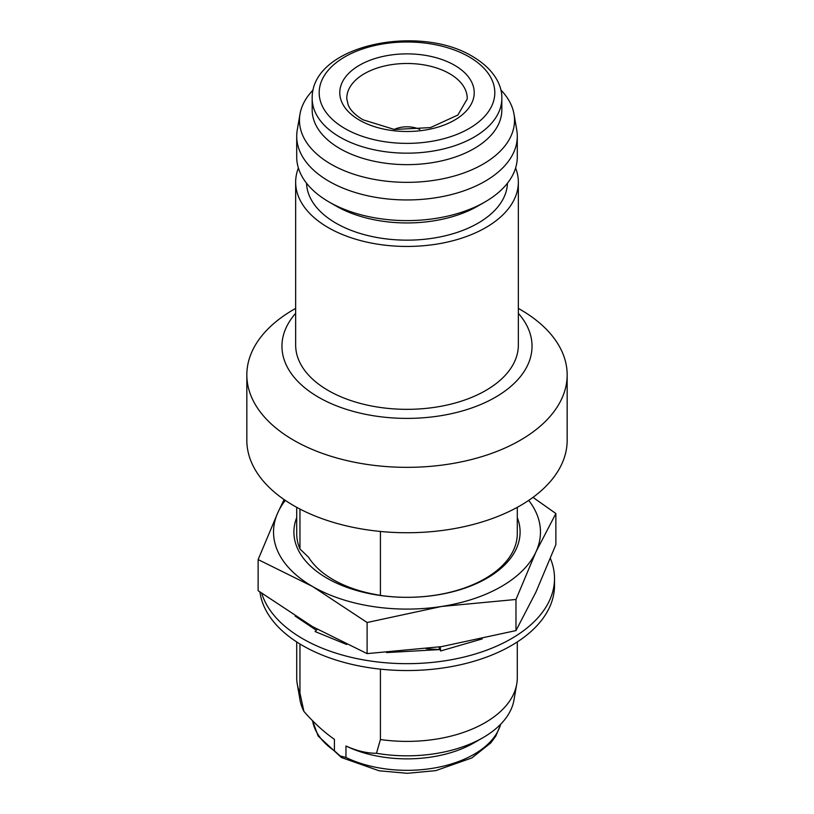 <?xml version="1.0" encoding="UTF-8"?>
<svg xmlns="http://www.w3.org/2000/svg" width="814" height="814" viewBox="0 0 814 814"><rect width="100%" height="100%" fill="white"/><g stroke="black" fill="none" stroke-linecap="round" stroke-linejoin="round"><path stroke-width="1.22" d="M517.287 517.572A113.095 65.293 180 0 1 486.976 578.205A113.095 65.293 180 0 1 352.34 589.204A113.095 65.293 180 0 1 296.713 517.572M517.287 507.326L517.287 533.648A110.287 63.675 180 0 1 484.981 578.673A110.287 63.675 180 0 1 380.423 595.441L371.805 593.762A104.528 60.348 180 0 1 308.577 557.254L299.959 548.992A110.287 63.675 180 0 1 296.713 533.648L296.713 507.326M380.423 669.159L380.423 739.519L376.495 753.276C366.87 753.286 356.685 750.864 345.96 746.011L345.96 757.478L340.191 755.941L334.422 750.823L334.422 739.356C323.677 731.806 313.502 722.476 303.887 711.355L299.959 693.07A110.287 63.675 0 0 1 297.263 684.055A110.287 63.675 0 0 1 296.713 677.726L296.713 641.941M515.974 599.47L441.544 606.471A133.465 77.055 0 0 0 501.373 586.528A133.465 77.055 0 0 0 535.917 551.984L515.974 599.47L515.974 630.585L535.917 592.134L555.87 544.637L555.87 513.522L535.917 551.984A133.465 77.055 0 0 0 528.693 500.386M550.396 558.496A147.517 85.165 180 0 1 554.517 578.5A147.517 85.165 180 0 1 463.451 657.183A147.517 85.165 180 0 1 302.686 638.725A147.517 85.165 180 0 1 261.732 593.325M259.931 592.012A147.517 85.165 0 0 0 302.686 645.604A147.517 85.165 0 0 0 463.451 664.061A147.517 85.165 0 0 0 554.517 585.378L554.517 578.5M515.608 167.999A111.345 64.286 180 0 1 518.345 182.163A111.345 64.286 180 0 1 449.613 241.555A111.345 64.286 180 0 1 328.266 227.615A111.345 64.286 180 0 1 295.655 182.163A111.345 64.286 180 0 1 298.392 167.999M518.345 182.163L518.345 345.055A111.345 64.286 180 0 1 449.613 404.446A111.345 64.286 180 0 1 328.266 390.506A111.345 64.286 180 0 1 295.655 345.055L295.655 182.163M500.834 89.937A107.529 62.078 180 0 1 514 114.092L516.737 129.945A110.287 63.675 180 0 1 517.287 136.274L517.287 156.929A110.287 63.675 180 0 1 484.991 201.953L478.032 205.962A100.458 57.998 180 0 1 335.968 205.962L329.019 201.953A110.287 63.675 180 0 1 329.009 201.953A110.287 63.675 180 0 1 296.713 156.929L296.713 136.274A110.287 63.675 180 0 1 297.263 129.945L300 114.092A107.529 62.078 180 0 1 313.166 89.937M507.437 183.231A100.458 57.998 180 0 1 444.586 235.948A100.458 57.998 180 0 1 335.968 223.168A100.458 57.998 180 0 1 306.563 183.231M517.287 136.274A110.287 63.675 180 0 1 449.206 195.106A110.287 63.675 180 0 1 329.019 181.298A110.287 63.675 180 0 1 296.713 136.274M514 114.092A107.529 62.078 180 0 1 453.042 176.363A107.529 62.078 180 0 1 330.962 164.163A107.529 62.078 180 0 1 300 114.092M339.947 148.606A94.831 54.752 180 0 1 312.169 109.89L312.169 98.423A94.831 54.752 180 0 0 339.947 137.139A94.831 54.752 180 0 0 443.294 149.003A94.831 54.752 180 0 0 501.831 98.423L501.831 109.89A94.831 54.752 180 0 1 443.294 160.48A94.831 54.752 180 0 1 339.947 148.606M295.655 313.349A125.041 72.192 0 0 0 318.579 397.252A125.041 72.192 0 0 0 480.555 404.578A125.041 72.192 0 0 0 518.345 313.349M295.655 308.394L293.742 309.493A160.165 92.47 0 0 0 246.835 374.878A160.165 92.47 0 0 0 293.752 440.262A160.165 92.47 0 0 0 468.294 460.307A160.165 92.47 0 0 0 567.165 374.878A160.165 92.47 0 0 0 520.258 309.493A160.165 92.47 0 0 0 520.248 309.493L518.345 308.394L520.258 309.493M246.835 374.878L246.835 440.262A160.165 92.47 0 0 0 293.752 505.657A160.165 92.47 0 0 0 468.294 525.702A160.165 92.47 0 0 0 567.165 440.262L567.165 374.878M484.991 201.953A110.287 63.675 180 0 1 329.019 201.953L335.968 205.962M419.77 129.457L419.81 129.436A20.726 12.342 0 0 0 394.19 129.436L394.23 129.457M258.13 559.584L278.083 512.098A133.465 77.055 0 0 0 312.627 586.528A133.465 77.055 180 0 0 441.544 606.471L367.114 622.506L312.627 586.528L258.13 559.584L258.13 590.699L312.627 626.678L367.114 653.622L441.544 646.621L515.974 630.585M285.307 500.386A133.465 77.055 0 0 0 278.083 512.098L284.096 499.562M367.114 622.506L367.114 653.622M532.966 497.374L555.87 513.522M439.336 649.511L439.092 646.998M482.224 638.909L440.639 650.966L439.987 649.572L426.19 648.789M439.987 649.572L386.538 652.584M346.672 644.495L315.11 631.552L317.236 629.303M316.32 630.26L295.126 616.076M440.242 646.825L440.639 650.966M299.959 643.986L299.959 693.07M297.263 684.055L300 699.908A107.529 62.078 0 0 0 303.887 711.355M345.96 746.011A94.831 54.752 0 0 0 474.063 742.826L483.038 737.637A107.529 62.078 0 0 0 514 699.908L516.737 684.055A110.287 63.675 0 0 0 517.287 677.726L517.287 641.941M376.495 753.276A107.529 62.078 0 0 0 483.038 737.637M380.423 739.519A110.287 63.675 0 0 0 516.737 684.055M380.423 531.45L380.423 595.441M299.959 509.055L299.959 548.992M345.96 757.478A94.831 54.752 0 0 0 440.059 766.9A94.831 54.752 0 0 0 500.63 724.267M449.572 73.667A60.205 34.758 0 0 0 383.363 66.28A60.205 34.758 0 0 0 346.805 98.993L348.158 104.874C350.224 110.094 355.169 115.069 362.973 119.78L394.424 129.477L430.504 127.584L457.875 115.028L467.195 98.993A60.205 34.758 0 0 0 449.572 73.667M359.462 120.126A67.226 38.818 180 0 1 359.462 65.242A67.226 38.818 180 0 1 454.538 65.242A67.226 38.818 180 0 1 454.538 120.126A67.226 38.818 180 0 1 359.462 120.126M344.912 128.531A87.81 50.692 180 0 1 344.912 56.838A87.81 50.692 180 0 1 469.088 56.838A87.81 50.692 180 0 1 469.088 128.531A87.81 50.692 180 0 1 344.912 128.531M312.586 720.705A94.831 54.752 0 0 0 334.422 750.823M500.834 724.063L495.807 736.09L490.811 742.897L471.855 757.936L435.785 770.634L407.356 773.3L379.161 770.807L341.402 757.508L318.142 736.009L312.515 720.634M501.831 98.423C502.279 85.511 494.139 69.17 472.598 56.492C418.935 23.504 311.182 44.994 312.169 98.423"/></g></svg>
